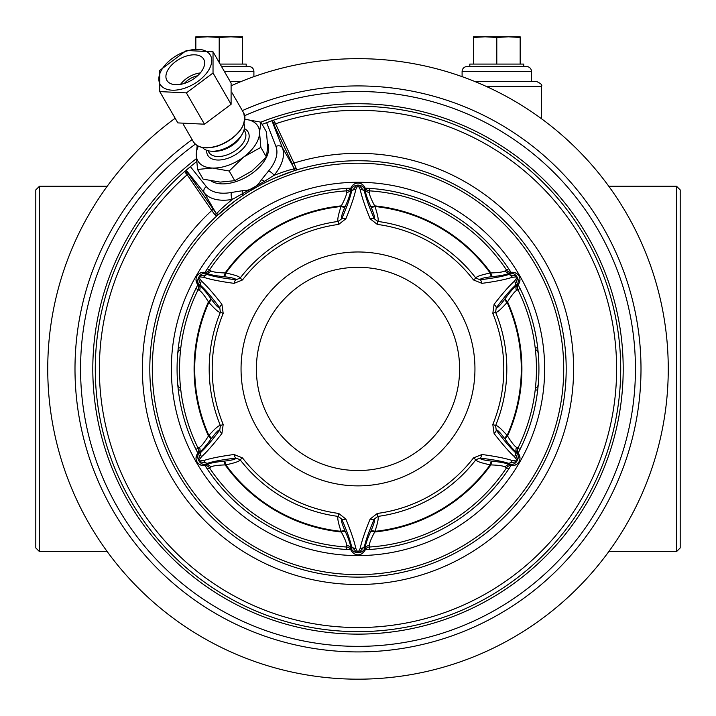 <?xml version="1.0" encoding="UTF-8"?>
<svg xmlns="http://www.w3.org/2000/svg" width="716" height="716" viewBox="0 0 716 716"><rect width="100%" height="100%" fill="white"/><g stroke="black" fill="none" stroke-linecap="round" stroke-linejoin="round"><path stroke-width="1.07" d="M206.691 272.071L205.322 272.268L206.817 273.145C209.027 274.514 214.531 275.678 223.329 276.627A4.958 1.808 95.7 0 0 225.128 272.948L225.844 273.02C235.295 275.016 240.048 276.716 240.111 278.112L242.5 279.947A145.796 145.796 0 0 1 338.695 224.412L345.864 218.801C351.001 206.298 354.322 196.524 355.798 189.498L358 185.256L360.202 189.498C361.678 196.524 364.999 206.298 370.136 218.801L377.305 224.412A145.796 145.796 0 0 1 473.5 279.947L481.949 283.348C495.347 281.549 505.46 279.535 512.289 277.307L516.791 276.841L517.14 277.45L514.491 281.111C509.139 285.917 502.337 293.667 494.085 304.372L492.805 313.393A145.796 145.796 0 0 1 492.805 424.463L494.085 433.475C502.337 444.189 509.148 451.939 514.491 456.736L517.14 460.406L516.791 461.015L512.289 460.54C505.46 458.312 495.347 456.298 481.949 454.499L473.5 457.909A145.796 145.796 0 0 1 377.305 513.444L370.136 519.055C364.999 531.558 361.678 541.323 360.202 548.358L358 552.6L355.798 548.358C354.322 541.323 351.001 531.558 345.864 519.055L338.695 513.444A145.796 145.796 0 0 1 242.5 457.909L234.051 454.499C220.653 456.298 210.54 458.312 203.711 460.54L199.209 461.015L198.86 460.406L201.509 456.736C206.861 451.939 213.663 444.18 221.915 433.475L223.195 424.463A145.796 145.796 0 0 1 223.195 313.393L221.915 304.372C213.663 293.667 206.852 285.917 201.509 281.111L198.86 277.45L199.209 276.841L203.711 277.307C210.54 279.535 220.653 281.549 234.051 283.348L242.5 279.947M207.291 268.813L210.817 270.845C212.571 271.973 217.342 272.68 225.128 272.948A163.91 163.91 0 0 1 341.317 205.868C344.969 198.994 346.75 194.51 346.651 192.416L346.651 188.353M346.66 190.841L346.651 190.841A178.445 178.445 0 0 0 209.448 270.057L209.43 270.075A4.958 4.958 121.4 0 1 205.322 272.268L200.972 272.698M223.329 276.627L224.054 276.698C231.814 277.575 235.806 278.587 236.038 279.75A4.958 2.023 96.3 0 0 234.051 283.348M198.466 451.536L197.947 452.825L199.46 451.966C201.751 450.731 205.51 446.542 210.728 439.4L211.157 438.81C215.793 432.527 218.675 429.582 219.785 429.958L220.403 425.608A148.812 148.812 0 0 1 220.403 312.239L219.785 307.898C212.213 297.632 205.948 290.24 200.981 285.711L198.386 277.951L199.406 276.179L207.425 274.559C213.833 276.591 223.365 278.318 236.038 279.75L240.111 278.112A148.812 148.812 0 0 1 338.292 221.423L338.695 224.412M178.302 347.86L180.799 347.86L180.736 348.361M180.736 348.415L180.575 349.847M180.513 350.437L180.334 352.209M180.334 385.647L180.513 387.419M180.575 388.009L180.736 389.432M180.736 389.486L180.799 389.996L178.302 389.996M195.951 449.388L198.099 448.144A178.445 178.445 0 0 0 198.108 448.162L198.117 448.18A178.445 178.445 0 0 1 198.099 448.144L199.469 447.348C201.321 446.39 204.32 442.613 208.446 436.008L208.866 435.418C215.319 428.24 219.168 424.973 220.403 425.608L223.195 424.463M346.651 549.494L346.651 547.015A178.445 178.445 0 0 0 346.669 547.015L346.696 547.015A178.445 178.445 0 0 1 346.651 547.015L346.651 545.431C346.75 543.346 344.969 538.862 341.317 531.988L341.013 531.326C338.024 522.152 337.12 517.185 338.292 516.433L338.695 513.444M508.709 469.043L506.57 467.781M520.049 288.467L517.901 289.712A178.445 178.445 0 0 0 517.892 289.694L517.883 289.676M366.225 189.463L365.366 188.371A4.958 4.958 -178.6 0 0 369.349 190.841L369.349 190.841A178.445 178.445 0 0 0 369.331 190.841L369.304 190.832M365.241 549.709A180.924 180.924 0 0 0 510.947 465.588M518.178 453.049A180.924 180.924 0 0 0 518.178 284.807M510.947 272.268A180.924 180.924 0 0 0 365.241 188.147M350.759 549.709A180.924 180.924 0 0 1 205.053 465.588M197.822 453.049A180.924 180.924 0 0 1 177.72 384.215A4.958 4.958 0 0 0 180.611 388.314M180.611 349.542A4.958 4.958 0 0 0 177.72 353.632A180.924 180.924 0 0 1 197.822 284.807M205.053 272.268A180.924 180.924 0 0 1 350.759 188.147M358 555.58A186.652 186.652 0 0 1 171.348 368.928A186.652 186.652 0 0 1 358 182.276A186.652 186.652 0 0 1 544.652 368.928A186.652 186.652 0 0 1 358 555.58M358 574.635A205.716 205.716 0 0 0 563.716 368.928A205.716 205.716 0 0 0 358 163.212A205.716 205.716 0 0 0 152.284 368.928A205.716 205.716 0 0 0 358 574.635M358 577.114A208.195 208.195 0 0 0 566.195 368.928A208.195 208.195 0 0 0 358 160.733A208.195 208.195 0 0 0 149.805 368.928A208.195 208.195 0 0 0 358 577.114M295.601 170.31L296.281 170.095L296.191 168.493L293.963 163.069L275.553 123.805A1.987 0.958 -24.9 0 1 273.494 123.796L272.465 121.631M272.017 120.87L273.467 120.181A262.718 262.718 0 0 1 620.154 386.076A262.718 262.718 0 0 1 241.775 604.537A262.718 262.718 0 0 1 184.844 171.348L211.739 210.531L215.319 215.185L216.662 216.062L217.19 215.579M185.909 173.397A1.987 1.405 150 0 0 186.688 171.339L186.097 170.256L190.375 166.64L206.369 186.625A40.32 23.127 -30 0 0 231.42 192.47L242.527 190.716C250.6 190.644 256.892 187.01 261.403 179.814A4.958 2.211 39.6 0 1 264.455 181.318L273.995 175.366C283.67 171.679 290.302 169.558 293.9 168.985L291.967 163.203L273.494 123.796M267.757 181.309L269.789 180.351M271.829 179.403L273.879 178.49M291.278 171.715L292.799 171.205M293.632 170.936L294.715 170.587M261.403 179.814L268.482 171.07A4.958 2.157 40.2 0 1 273.995 175.366A45.278 25.973 -30 0 0 282.373 147.72L271.928 120.709A262.718 262.718 0 0 0 271.928 120.709A262.718 262.718 0 0 1 271.964 120.7A262.718 262.718 0 0 0 271.928 120.709A262.718 262.718 0 0 1 271.964 120.7L272.536 121.765A1.987 1.405 -30 0 0 274.711 122.123L273.467 120.181M190.375 166.64L196.605 161.628M262.092 124.342L271.838 120.744M211.068 180.969A34.699 19.905 -30 0 0 237.05 181.255A34.699 19.905 -30 0 0 267.596 143.039M184.844 171.348L186.169 170.444M186.097 170.256L186.688 171.339M231.42 192.47A4.958 2.157 79.8 0 0 232.369 199.388L264.455 181.318A1.987 0.752 63.7 0 0 265.734 182.303M242.527 190.716A4.958 2.211 80.4 0 0 242.303 194.108A1.987 0.752 56.3 0 1 242.509 195.71M243.145 195.28L244.201 194.591M245.937 193.472L247.682 192.362M249.454 191.27L258.458 186.071M260.275 185.095L262.101 184.137M263.927 183.207L265.197 182.562M217.879 214.952L218.72 214.191M219.364 213.61L220.573 212.545M235.134 200.856L236.96 199.54M238.795 198.243L240.639 196.972M216.894 213.449C219.186 210.611 224.35 205.931 232.369 199.388A45.278 25.973 -30 0 1 204.248 192.828L215.802 212.84L216.894 213.449A1.987 1.96 47.2 0 1 216.662 216.062L234.123 201.599M274.711 122.123L275.553 123.805A258.619 258.619 0 0 1 616.046 386.085A258.619 258.619 0 0 1 243.834 600.984A258.619 258.619 0 0 1 186.939 174.964A1.987 0.958 144.9 0 0 187.968 173.174L215.802 212.84A1.987 1.736 139.7 0 1 215.319 215.185M244.72 115.67A277.441 277.441 0 0 1 635.441 368.928A277.441 277.441 0 0 1 94.064 454.427A277.441 277.441 0 0 1 195.316 144.193M192.13 139.629A282.999 282.999 0 0 0 358 651.927A282.999 282.999 0 0 0 640.999 368.928A282.999 282.999 0 0 0 242.357 110.631M231.438 85.651A310.261 310.261 0 0 1 668.261 368.928A310.261 310.261 0 0 1 63.017 465.078A310.261 310.261 0 0 1 175.16 118.265M608.779 551.606L676.539 551.606L676.539 186.25L608.779 186.25M676.539 186.25L680.2 189.91L680.2 547.937L676.539 551.606M39.461 551.606L39.461 186.25L35.8 189.91L35.8 547.937L39.461 551.606L107.221 551.606M358 631.646A262.718 262.718 0 0 1 168.994 186.446A262.718 262.718 0 0 0 358 631.646M369.349 549.494L369.349 547.015A178.445 178.445 0 0 0 506.552 467.799L505.183 467.011C503.429 465.874 498.658 465.176 490.872 464.908L490.156 464.836C480.705 462.831 475.952 461.14 475.889 459.744L473.5 457.909M537.698 389.996L535.201 389.996L535.264 389.486M535.264 389.432L535.425 388.009M535.487 387.419L535.666 385.647M535.666 352.209L535.487 350.437M535.425 349.847L535.264 348.415M535.264 348.361L535.201 347.86L537.698 347.86M509.309 465.776L510.678 465.588L509.183 464.711C506.991 463.342 501.486 462.178 492.671 461.229L491.946 461.158C484.186 460.281 480.194 459.26 479.962 458.106L475.889 459.744A148.812 148.812 0 0 1 377.708 516.433L374.253 519.136C375.139 519.914 374.02 523.879 370.906 531.039L370.602 531.702A4.958 1.808 -155.7 0 1 374.683 531.988C371.031 538.862 369.25 543.346 369.349 545.431L369.34 547.015M349.775 548.393L350.634 549.485L350.643 547.749C350.724 545.144 348.978 539.801 345.398 531.702A4.958 1.808 -24.3 0 0 341.317 531.988A163.91 163.91 0 0 1 225.128 464.908C217.342 465.176 212.571 465.874 210.817 467.011L209.448 467.799A178.445 178.445 0 0 0 209.448 467.799L207.291 469.043M209.439 467.79L209.448 467.799A178.445 178.445 0 0 0 346.651 547.015A4.958 4.958 1.4 0 1 350.634 549.485L351.565 551.096A7.437 7.437 0 0 0 364.435 551.096L366.502 548.143M345.398 531.702L345.094 531.039C341.98 523.879 340.861 519.914 341.747 519.136A4.958 2.023 -23.7 0 0 345.864 519.055M362.824 553.038L364.435 551.096L364.435 546.514L359.02 552.645L358 552.806L356.98 552.645L351.565 546.514C350.115 539.953 346.848 530.825 341.747 519.136L338.292 516.433A148.812 148.812 0 0 1 240.111 459.744L242.5 457.909M345.094 531.039A4.958 1.799 -24.3 0 0 341.013 531.326A163.284 163.284 0 0 1 225.844 464.836C235.295 462.831 240.048 461.14 240.111 459.744L236.038 458.106C235.806 459.26 231.814 460.281 224.054 461.158L223.329 461.229C214.531 462.178 209.027 463.342 206.817 464.711L205.322 465.588L207.04 465.892M200.972 465.158L205.322 465.588A4.958 4.958 0 0 1 209.448 467.799A178.445 178.445 0 0 0 209.448 467.799A178.445 178.445 0 0 0 346.651 547.015M223.195 313.393L220.403 312.239C219.168 312.883 215.319 309.616 208.866 302.429L208.446 301.848C204.32 295.243 201.321 291.457 199.469 290.508L198.099 289.712A178.445 178.445 0 0 0 198.099 448.144A4.958 4.958 61.4 0 1 197.947 452.825L197.016 454.436A7.437 7.437 0 0 0 203.46 465.588L205.322 465.588L203.46 465.588L205.071 464.657L206.817 464.711A4.958 4.636 -120.4 0 1 210.817 467.011M197.482 462.581L198.717 463.878M202.691 465.543L203.46 465.588A7.437 7.437 0 0 1 197.016 454.436L196.148 456.808M196.13 459.395L196.623 461.077M198.609 450.257L198.592 450.758M234.06 454.499A4.958 2.023 -96.3 0 0 236.038 458.106C223.365 459.538 213.833 461.265 207.425 463.297L199.406 461.677L198.386 459.896L200.981 452.145C205.948 447.607 212.213 440.215 219.785 429.958A4.958 2.023 36.3 0 0 221.915 433.475M210.728 439.4A4.958 1.808 35.7 0 0 208.446 436.008A163.91 163.91 0 0 1 208.446 301.848A4.958 1.808 -35.7 0 0 210.728 298.447C205.51 291.305 201.751 287.116 199.46 285.89L197.947 285.031L198.547 286.677M196.148 281.048L197.947 285.031A4.958 4.958 0 0 1 198.099 289.712L195.951 288.467M210.817 270.845A4.958 4.636 120.4 0 1 206.817 273.145L205.071 273.199L203.46 272.268A7.437 7.437 0 0 0 197.016 283.42L197.947 285.031L197.016 283.42L198.627 284.35L199.46 285.89A4.958 4.636 -60.4 0 1 199.469 290.508M196.64 276.743L196.13 278.452M198.717 273.977L197.509 275.239M201.509 281.111A4.958 4.126 -47.4 0 0 200.981 285.711L198.627 284.35A7.437 6.954 120 0 1 198.386 277.951L198.86 277.45M203.711 277.307A4.958 4.126 107.4 0 1 207.425 274.559L205.071 273.199A7.437 6.954 120 0 0 199.406 276.179L199.209 276.841M370.602 531.702C367.022 539.801 365.276 545.144 365.357 547.749L364.435 549.235A7.437 6.954 0 0 1 359.02 552.645L358.349 552.483M360.202 548.358A4.958 4.126 -167.4 0 0 364.435 546.514C365.885 539.953 369.152 530.825 374.253 519.136A4.958 2.023 -156.3 0 1 370.136 519.055M370.906 531.039A4.958 1.799 -155.7 0 1 374.987 531.326C377.976 522.152 378.88 517.185 377.708 516.433L377.305 513.444M506.552 467.799A178.445 178.445 0 0 1 369.349 547.015A178.445 178.445 0 0 0 506.552 467.799A4.958 4.958 -58.6 0 1 510.678 465.588L512.54 465.588A7.437 7.437 0 0 0 518.984 454.436L515.019 452.145L517.614 459.896L516.594 461.677L508.575 463.297C502.167 461.265 492.635 459.538 479.962 458.106A4.958 2.023 -83.7 0 0 481.949 454.499M505.183 467.011A4.958 4.636 -59.6 0 1 509.183 464.711L510.929 464.657A7.437 6.954 -60 0 0 516.594 461.668L516.791 461.015M517.444 286.785L518.053 285.031A4.958 4.958 -118.6 0 0 517.901 289.712A178.445 178.445 0 0 0 517.892 289.694L516.531 290.508C514.679 291.457 511.68 295.243 507.555 301.848L507.134 302.429C500.681 309.616 496.832 312.883 495.597 312.239A148.812 148.812 0 0 1 495.597 425.608L496.215 429.958C497.325 429.582 500.207 432.527 504.843 438.81L505.272 439.4C510.49 446.542 514.249 450.731 516.54 451.966L517.373 453.505A7.437 6.954 -60 0 1 517.614 459.896L517.14 460.406M514.491 456.736A4.958 4.126 132.6 0 0 515.019 452.145C510.052 447.616 503.787 440.215 496.215 429.958A4.958 2.023 143.7 0 1 494.085 433.475M504.843 438.81A4.958 1.799 144.3 0 1 507.134 435.418C500.681 428.24 496.832 424.973 495.597 425.608L492.805 424.463M515.028 272.698L512.54 272.268A7.437 7.437 0 0 1 518.984 283.42L518.053 285.031L516.54 285.89C514.249 287.116 510.49 291.305 505.272 298.447L504.843 299.046C500.207 305.32 497.325 308.274 496.215 307.898L495.597 312.239L492.805 313.393M492.671 276.627A4.958 1.808 84.3 0 1 490.872 272.948C498.658 272.68 503.429 271.973 505.183 270.845L506.552 270.057A178.445 178.445 0 0 0 369.349 190.841L369.349 192.416C369.25 194.51 371.031 198.994 374.683 205.868L374.987 206.521C377.976 215.704 378.88 220.671 377.708 221.423A148.812 148.812 0 0 1 475.889 278.112L479.962 279.75C480.194 278.587 484.186 277.575 491.946 276.698L492.671 276.627C501.468 275.678 506.973 274.514 509.183 273.145L510.678 272.268L512.54 272.268L508.575 274.559L516.594 276.179L517.614 277.951L515.019 285.711C510.052 290.24 503.787 297.632 496.215 307.898A4.958 2.023 -143.7 0 0 494.085 304.372M516.531 290.508A4.958 4.636 -119.6 0 1 516.54 285.89L517.373 284.35A7.437 6.954 -120 0 0 517.614 277.951L517.14 277.45M505.183 270.845A4.958 4.636 59.6 0 0 509.183 273.145L510.929 273.199A7.437 6.954 -120 0 1 516.594 276.179L516.791 276.841M512.289 277.307A4.958 4.126 72.6 0 0 508.575 274.559C502.167 276.591 492.635 278.318 479.962 279.75A4.958 2.023 83.7 0 1 481.94 283.348M491.946 276.698A4.958 1.799 84.3 0 1 490.156 273.02C480.705 275.016 475.952 276.716 475.889 278.112L473.5 279.947M353.176 184.817L351.565 186.76A7.437 7.437 0 0 1 364.435 186.76L365.366 188.371L365.357 190.107C365.276 192.711 367.022 198.055 370.602 206.145L370.906 206.808C374.02 213.968 375.139 217.941 374.253 218.72L377.708 221.423L377.305 224.412M345.094 206.808A4.958 1.799 24.3 0 1 341.013 206.521C338.024 215.704 337.12 220.671 338.292 221.423L341.747 218.72C340.861 217.941 341.98 213.968 345.094 206.808L345.398 206.145C348.969 198.055 350.724 192.711 350.643 190.107L350.634 188.371L351.565 186.76L351.565 191.342L356.98 185.211L358 185.05L359.02 185.211L364.435 191.342C365.885 197.902 369.152 207.031 374.253 218.72A4.958 2.023 156.3 0 0 370.136 218.801M346.651 192.416A4.958 4.636 -0.4 0 0 350.643 190.107L351.565 188.621A7.437 6.954 180 0 1 356.98 185.211L357.651 185.363M355.798 189.498A4.958 4.126 12.6 0 0 351.565 191.342C350.115 197.902 346.848 207.031 341.747 218.72A4.958 2.023 23.7 0 1 345.864 218.801M224.054 276.698A4.958 1.799 95.7 0 0 225.844 273.02A163.284 163.284 0 0 1 341.013 206.521L341.317 205.868A4.958 1.808 24.3 0 0 345.398 206.145M346.651 190.841L346.651 190.841A4.958 4.958 0 0 0 350.634 188.371L349.498 189.713M357.15 183.09L355.413 183.502M369.349 192.416A4.958 4.636 -179.6 0 1 365.357 190.107L364.435 188.621L364.435 186.76L362.824 184.817M360.587 183.502L358.886 183.09M369.349 188.353L369.349 190.841A178.445 178.445 0 0 1 506.552 270.057A178.445 178.445 0 0 0 506.552 270.057L506.552 270.057A4.958 4.958 0 0 0 510.678 272.268L508.96 271.955M518.518 275.275L517.283 273.977M514.491 281.111A4.958 4.126 -132.6 0 1 515.019 285.711L518.984 283.42L519.852 281.048M519.87 278.452L519.377 276.77M517.391 287.599L517.408 287.098M505.272 439.4A4.958 1.808 144.3 0 1 507.555 436.008C511.68 442.613 514.679 446.39 516.531 447.348L520.049 449.388M516.531 447.348A4.958 4.636 119.6 0 0 516.54 451.966L518.053 452.825A4.958 4.958 0 0 1 517.901 448.144A178.445 178.445 0 0 0 517.901 289.712L517.892 289.694A178.445 178.445 0 0 1 517.901 448.144L517.901 448.153M519.852 456.808L517.453 451.17M518.984 454.436L519.288 455.018M519.36 461.113L519.87 459.395M512.289 460.54A4.958 4.126 -72.6 0 1 508.575 463.297L512.54 465.588L515.028 465.158M517.283 463.878L518.491 462.608M369.349 545.431A4.958 4.636 179.6 0 0 365.357 547.749L365.366 549.485A4.958 4.958 0 0 1 369.349 547.015M364.435 551.096L364.023 551.741M358.85 554.766L360.587 554.345M346.651 545.431A4.958 4.636 0.4 0 1 350.643 547.749L351.565 549.235L351.565 551.096L353.176 553.038M355.413 554.345L357.114 554.757M491.946 461.158A4.958 1.799 -84.3 0 0 490.156 464.836A163.284 163.284 0 0 1 374.987 531.326L374.683 531.988A163.91 163.91 0 0 0 490.872 464.908A4.958 1.808 -84.3 0 1 492.671 461.229M504.843 299.046A4.958 1.799 -144.3 0 0 507.134 302.429A163.284 163.284 0 0 1 507.134 435.418L507.555 436.008A163.91 163.91 0 0 0 507.555 301.848A4.958 1.808 -144.3 0 1 505.272 298.447M370.906 206.808A4.958 1.799 155.7 0 0 374.987 206.521A163.284 163.284 0 0 1 490.156 273.02L490.872 272.948A163.91 163.91 0 0 0 374.683 205.868A4.958 1.808 155.7 0 1 370.602 206.145M358 267.31A101.618 101.618 0 0 1 459.618 368.928A101.618 101.618 0 0 1 358 470.546A101.618 101.618 0 0 1 256.382 368.928A101.618 101.618 0 0 1 358 267.31M224.054 461.158A4.958 1.799 -95.7 0 1 225.844 464.836L225.128 464.908A4.958 1.808 -95.7 0 0 223.329 461.229M203.711 460.549A4.958 4.126 -107.4 0 0 207.425 463.297L205.071 464.657A7.437 6.954 60 0 1 199.406 461.668L199.209 461.015M196.712 455.027L198.627 453.505A7.437 6.954 60 0 0 198.386 459.896L198.86 460.406M221.915 304.372A4.958 2.023 -36.3 0 0 219.785 307.898C218.675 308.274 215.793 305.32 211.157 299.046L210.728 298.447M506.561 270.057A178.445 178.445 0 0 0 506.552 270.057L508.709 268.813M197.58 75.789A14.875 8.529 -30 0 0 194.618 76.594A14.875 8.529 150 0 0 184.343 83.432M200.31 72.951A18.589 10.659 -30 0 0 194.618 74.258A18.589 10.659 150 0 0 180.53 84.372M185.283 56.421A21.229 12.181 150 0 1 203.666 59.159A21.229 12.181 150 0 1 185.283 83.119A21.229 12.181 150 0 1 166.9 80.389A21.229 12.181 150 0 1 185.283 56.421M185.283 88.005A28.998 16.629 150 0 1 158.827 79.011A28.998 16.629 150 0 1 185.283 51.543A28.998 16.629 150 0 1 211.739 60.538A28.998 16.629 150 0 1 185.283 88.005M159.766 70.401L186.393 50.505L213.028 51.803L213.028 72.996L186.393 92.892L159.766 91.594L159.766 70.401M213.028 51.803L231.098 83.119L231.098 104.303L204.472 124.199L177.845 122.901L159.766 91.594M186.393 92.892L204.472 124.199M213.028 72.996L231.098 104.303M242.259 134.026L240.907 136.398A20.818 11.939 -30 0 1 223.857 149.671A20.818 11.939 150 0 1 215.167 151.255L212.446 151.246A24.111 13.828 150 0 0 222.506 149.411A24.111 13.828 -30 0 0 242.259 134.026A24.111 13.828 -30 0 0 244.022 123.582M212.446 151.246A24.111 13.828 150 0 1 202.512 147.541M211.838 168.027A34.699 19.905 150 0 1 196.265 154.871L197.535 169.459L212.339 168.045A34.699 19.905 -30 0 0 243.494 157.171L243.995 156.795A34.699 19.905 -30 0 0 259.577 132.764L259.577 132.371A34.699 19.905 -30 0 0 244.962 119.286M196.265 154.871L196.265 154.468A34.699 19.905 150 0 1 198.323 146.207M212.339 168.045L229.183 171.008L243.494 157.171M243.995 156.795L260.839 147.362L266.424 157.028L267.695 146.637L266.424 131.842L260.839 122.168L244.962 119.268M229.183 171.008L234.767 180.674L251.862 171.052L266.424 157.028M260.839 147.362L259.577 132.764M259.577 132.371L260.839 122.168A265.197 265.197 0 0 1 622.499 388.161A265.197 265.197 0 0 1 249.249 610.802A265.197 265.197 0 0 1 196.39 158.666M197.195 145.599L196.265 154.468M197.535 169.459L203.111 179.134L220.215 182.106L234.767 180.674M230.131 81.427L241.364 81.427M253.903 76.648L253.903 71.511A4.958 4.958 0 0 0 248.944 66.552L221.539 66.552M246.197 66.552L246.197 64.073L220.107 64.073M195.835 37.447L195.835 36.811L207.515 36.811L195.835 37.447L195.835 49.261M242.581 37.447L230.892 36.811L242.581 36.811L242.581 64.073M219.203 37.447L207.515 36.811L230.892 36.811L219.203 37.447L219.203 62.507M474.636 81.427L536.445 81.427C541.019 83.521 542.665 85.177 541.403 86.385L541.403 118.677M531.496 81.427L531.496 71.511A4.958 4.958 0 0 0 526.537 66.552L523.781 66.552L523.781 64.073L469.803 64.073L469.803 66.552L467.056 66.552A4.958 4.958 0 0 0 462.097 71.511L531.496 71.511M462.097 76.648L462.097 71.511M467.056 66.552L526.537 66.552M469.803 66.552L523.781 66.552M473.419 37.447L473.419 36.811L485.108 36.811L473.419 37.447L473.419 64.073M520.165 37.447L508.485 36.811L520.165 36.811L520.165 64.073M496.797 37.447L485.108 36.811L508.485 36.811L496.797 37.447L496.797 64.073M186.232 173.934A1.987 1.262 143.7 0 0 187.055 171.912L187.968 173.174M538.28 353.632A4.958 4.958 0 0 0 535.389 349.542M535.389 388.314A4.958 4.958 0 0 0 538.28 384.215M177.72 353.632A180.924 180.924 0 0 0 177.72 384.215M198.099 448.144A178.445 178.445 0 0 1 198.099 289.712M291.967 163.203A1.987 0.788 -25.3 0 0 293.963 163.069A215.597 215.597 0 0 1 573.006 384.868A215.597 215.597 0 0 1 264.302 563.098A215.597 215.597 0 0 1 211.739 210.531A1.987 0.788 145.3 0 0 212.858 208.875M296.191 168.493A1.987 1.736 -19.7 0 1 293.927 167.741L282.373 147.72A4.958 4.045 -21.3 0 0 275.937 146.458L266.629 122.615M293.524 170.972L296.281 170.095A1.987 1.96 72.7 0 1 293.9 168.985M268.482 171.07A40.32 23.127 -30 0 0 275.937 146.458M275.016 122.678A1.987 1.262 -23.7 0 1 272.85 122.373L271.892 120.718M186.151 170.211L204.248 192.828A4.958 4.045 141.3 0 1 206.369 186.625M357.651 552.483L356.98 552.645A7.437 6.954 0 0 1 351.565 549.235L351.565 546.514A4.958 4.126 -12.6 0 0 355.798 548.358M201.509 456.736A4.958 4.126 47.4 0 1 200.981 452.145L198.627 453.505L199.46 451.966A4.958 4.636 60.4 0 0 199.469 447.348M211.157 438.81A4.958 1.799 35.7 0 0 208.866 435.418A163.284 163.284 0 0 1 208.866 302.429A4.958 1.799 -35.7 0 0 211.157 299.046M202.789 272.295L203.46 272.268A7.437 7.437 0 0 0 197.016 283.42L196.712 282.838M358 251.978A116.95 116.95 0 0 0 241.05 368.928A116.95 116.95 0 0 0 358 485.878A116.95 116.95 0 0 0 474.95 368.928A116.95 116.95 0 0 0 358 251.978M358.349 185.363L359.02 185.211A7.437 6.954 180 0 1 364.435 188.621L364.435 191.342A4.958 4.126 167.4 0 0 360.202 189.498M232.1 92.865L243.592 112.77A28.998 16.629 150 0 1 218.478 145.5A28.998 16.629 150 0 1 193.365 141.768L183.215 124.19M218.568 145.634A28.255 16.208 150 0 1 206.682 147.702M242.071 127.269A28.255 16.208 150 0 1 218.783 145.554M207.971 150.7L208.875 152.266A20.818 11.939 150 0 0 226.9 154.951A20.818 11.939 -30 0 0 244.935 131.449L244.031 129.882M244.326 128.576A23.297 13.362 -30 0 1 247.136 143.155A23.297 13.362 -30 0 1 227.921 158.263A23.297 13.362 150 0 1 206.691 150.306M224.403 71.511L253.903 71.511M486.182 86.385L541.403 86.385M293.291 171.043L274.863 178.06M267.981 181.202L266.844 181.757M261.277 184.567L259.971 185.256M246.599 193.052L245.14 193.982M241.22 196.569L240.415 197.115M107.221 186.25L39.461 186.25M202.512 465.525L199.657 464.541M196.64 455.188L196.023 458.195M196.605 282.578L196.023 279.634M202.61 272.313L199.701 273.288M351.565 186.76L351.977 186.115M352.084 185.963L354.366 183.985M364.435 186.76L364.077 186.196M363.97 186.053L361.678 184.021M512.54 272.268L513.309 272.304M513.488 272.331L516.343 273.315M518.984 283.42L519.288 282.82M519.36 282.659L519.977 279.661M517.444 286.767L517.534 286.31M519.395 455.278L519.977 458.222M512.54 465.588L513.211 465.552M513.39 465.534L516.299 464.568M363.916 551.884L361.634 553.862M351.565 551.096L351.923 551.66M352.03 551.803L354.322 553.835M243.592 112.77C247.101 125.595 238.813 136.577 218.72 145.733C206.396 149.581 197.947 148.266 193.365 141.768M174.597 117.281L174.597 118.677"/></g></svg>
